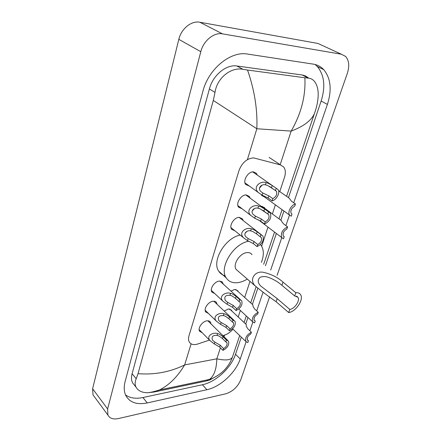 <?xml version="1.0" encoding="UTF-8"?>
<svg xmlns="http://www.w3.org/2000/svg" width="441" height="441" viewBox="0 0 441 441"><rect width="100%" height="100%" fill="white"/><g stroke="black" fill="none" stroke-linecap="round" stroke-linejoin="round"><path stroke-width="0.66" d="M224.237 311.065L228.383 308.943L231.508 310.161L231.872 311.059M230.996 291.126L234.684 289.456L237.76 290.702L238.146 291.6M261.1 206.25L264.424 207.529L264.881 208.406M202.199 332.723L199.586 331.263C197.502 328.214 202.369 321.307 206.934 320.85C208.604 320.646 209.8 321.103 210.517 322.233L210.985 323.87M208.389 313.397L205.644 311.903C203.439 308.755 208.4 301.589 213.047 301.231L214.607 301.286L215.87 301.859L216.586 302.658L217.088 304.296M214.75 293.568L211.867 292.047C209.53 288.794 214.585 281.347 219.32 281.093L222.093 281.76L223.35 284.197M234.948 230.836L231.597 229.265C228.791 225.676 234.154 217.237 239.187 217.352L242.473 218.885L243.134 220.528M242.076 208.764L238.548 207.193C235.566 203.494 241.034 194.657 246.177 194.916L249.38 196.46L250.08 198.097M249.413 186.074L245.703 184.514C242.528 180.694 248.107 171.433 253.366 171.847L256.475 173.39L257.219 175.022M279.765 191.581L284.544 177.155C285.834 173.021 285.57 169.664 283.745 167.084L280.498 164.923L253.592 157.884C246.921 158.462 242.059 162.679 239.005 170.524L188.98 335.805C188.263 338.264 188.357 340.325 189.266 341.984C190.925 344.537 193.731 345.215 197.684 344.024L209.469 340.11M238.195 316.974L240.351 310.464M244.667 297.449L249.981 281.413M261.656 246.21L267.99 227.098M272.356 213.929L275.377 204.822M222.909 335.645L224.949 334.973C227.958 333.909 230.632 331.957 232.975 329.113M264.391 196.884L261.778 195.539L261.359 194.79M94.429 396.79L93.001 394.849L92.61 388.753L178.82 39.359C181.234 28.715 191.466 20.462 199.883 22.243L317.994 43.466L321.665 45.158M269.622 296.815L240.753 379.833C237.699 386.917 232.688 391.58 225.72 393.813L118.497 418.542C113.293 419.612 109.765 418.459 107.913 415.091L107.615 408.95L200.804 51.691C203.444 40.732 213.995 32.127 222.501 33.869L341.389 54.226L345.667 56.481C349.068 60.505 349.625 66.128 347.326 73.349L277.097 275.316M293.706 202.777L327.387 104.412C332.007 89.898 330.794 78.311 323.744 69.661C320.91 66.635 317.404 64.788 313.226 64.116L247.594 54.072C230.56 50.798 208.378 69.039 202.882 91.348L125.156 381.36C123.717 386.939 123.954 391.702 125.878 395.649C129.847 402.561 136.969 404.987 147.255 402.925L206.906 389.717C220.351 386.933 235.759 372.601 240.229 358.941L246.084 341.841M247.131 338.787L247.825 336.753M249.876 330.772L252.842 322.106M253.917 318.97L254.633 316.881M256.695 310.861L263.018 292.383M270.675 270.035L281.771 237.622M282.968 234.127L283.767 231.795M285.884 225.61L289.505 215.037M290.751 211.399L291.573 209.001M125.547 394.943C130.023 398.14 135.811 399.006 142.912 397.534L202.391 384.75C215.803 382.06 231.128 367.855 235.522 354.244L241.304 337.128M288.464 197.662L321.131 101.055C325.656 86.634 324.372 75.108 317.283 66.481L315.106 64.502M245.736 324.03L247.952 317.481M252.384 304.367L257.776 288.42M265.449 265.736L276.353 233.482M280.845 220.202L283.949 211.019M308.722 78.167L305.751 76.05L302.752 75.069L236.9 65.99C226.266 64.166 212.827 75.29 209.392 88.955L132.102 373.736C131.164 377.309 131.33 380.363 132.598 382.898L134.814 385.632M315.238 111.231L314.394 113.679C311.186 120.696 303.436 126.506 291.154 131.098C301.28 113.486 305.845 95.708 304.847 77.759L308.342 78.129C310.712 78.327 312.735 79.391 314.416 81.32C317.812 85.725 318.926 92.075 317.763 100.372L317.404 102.604M217.81 375.456L209.828 379.971L206.531 380.914L154.085 392.016L147.763 392.738C142.024 392.705 138.116 390.847 136.049 387.159C134.803 384.64 134.858 381.834 136.203 378.747L138.033 373.681C154.653 374.949 170.193 372.033 184.647 364.928C177.403 376.917 168.991 385.263 159.41 389.965L154.085 392.016M304.847 77.759L247.522 70.036C254.501 90.025 257.61 109.6 256.849 128.761L213.301 100.449L138.033 373.681M213.301 100.449L214.999 92.395C217.016 77.875 231.15 66.834 242.914 69.309L247.522 70.036M206.531 380.914L209.425 379.425C214.083 375.964 216.548 369.1 216.818 358.825C225.511 360.699 230.704 360.176 232.385 357.254L232.771 356.157M239.689 335.573L232.385 357.254C230.208 363.097 226.751 368.119 222.01 372.309C217.088 376.19 212.893 378.56 209.425 379.425L159.405 389.965M275.515 190.518L267.511 185.391L265.427 184.84C261.574 183.715 257.109 188.296 260.907 191.559L262.808 192.993L268.872 195.848L272.83 198.682C276.22 196.708 277.4 194.222 276.369 191.218L275.515 190.518L276.242 188.296L272.246 185.507L268.2 183.252L266.132 182.64C260.581 180.397 252.219 187.105 258.387 192.563L244.975 182.872M276.242 188.296L277.979 189.503C280.448 192.552 276.59 199.988 272.108 200.875L268.161 198.031L262.108 195.165L258.387 192.563M272.108 200.875L272.83 198.682M259.468 188.12L262.059 185.181M267.797 214.001L259.975 208.742L257.924 208.185C254.231 207.116 249.804 211.338 253.377 214.574L255.378 216.107L261.331 219.006L265.19 221.928C268.486 219.998 269.66 217.6 268.707 214.728L267.797 214.001L268.503 211.84L264.606 208.957L260.648 206.658L258.608 206.046C253.294 203.913 245.036 210.065 250.841 215.473L237.864 205.545M268.503 211.84L270.327 213.075C271.728 217.727 269.776 221.388 264.49 224.061L260.642 221.128L254.7 218.223L250.841 215.473M264.49 224.061L265.19 221.928M252.109 211.068L254.523 208.532M261.259 237.567L256.502 233.835L252.649 231.431L250.631 230.875C247.087 229.855 242.699 233.752 246.067 236.955L248.151 238.581L253.999 241.514L257.759 244.523C260.973 242.627 262.141 240.312 261.259 237.567L260.295 236.817L260.984 234.717L257.18 231.745L253.299 229.408L251.298 228.796C246.194 226.768 238.057 232.413 243.52 237.76L230.952 227.606M260.984 234.717L262.886 235.968C264.17 240.417 262.235 243.961 257.081 246.596L253.327 243.575L247.495 240.632L243.52 237.76M257.081 246.596L257.759 244.523M244.992 233.355L247.158 231.244M239.016 301.539L235.494 298.331L231.856 295.839L229.926 295.283C225.417 295.051 223.896 296.804 225.368 300.53L227.65 302.377L233.19 305.404L236.685 308.634C239.661 306.831 240.808 304.731 240.113 302.328L239.016 301.539L239.65 299.61L236.122 296.407L232.457 293.982L230.544 293.364C225.974 291.6 218.24 295.999 222.804 301.087L211.344 290.387M239.65 299.61L241.745 300.861C242.748 304.775 240.852 308 236.056 310.541L232.572 307.3L227.038 304.268L222.804 301.087M236.056 310.541L236.685 308.634M232.308 321.958L228.862 318.683L225.296 316.169L223.394 315.607C219.017 315.348 217.501 317.013 218.846 320.613L221.173 322.514L226.624 325.568L230.037 328.865C232.942 327.09 234.077 325.05 233.438 322.746L232.308 321.958L232.925 320.083L229.474 316.814L225.88 314.356L223.995 313.744C219.574 312.052 211.983 316.109 216.288 321.098L205.159 310.243M232.925 320.083L235.064 321.318C235.99 325.072 234.11 328.203 229.425 330.722L226.018 327.42L220.583 324.356L216.288 321.098M229.425 330.722L230.037 328.865M225.77 341.836L222.407 338.501L218.901 335.965L217.033 335.403C212.788 335.11 211.272 336.698 212.501 340.176L214.872 342.128L220.224 345.204L223.559 348.561C226.404 346.813 227.528 344.829 226.933 342.618L225.77 341.836L226.371 340.011L223.003 336.676L219.475 334.201L217.617 333.583C213.334 331.963 205.886 335.711 209.949 340.59L199.134 329.603M226.371 340.011L228.559 341.229C229.414 344.829 227.55 347.877 222.964 350.369L219.64 347.006L214.293 343.925L209.949 340.59M222.964 350.369L223.559 348.561M295.464 204.007L294.72 206.168C291.424 208.135 290.244 210.561 291.181 213.438L291.997 214.094L291.264 216.228L289.583 215.087C287.262 212.237 291.137 204.894 295.464 204.007L291.429 201.184L289.142 198.13L278.552 190.733M291.997 214.094L291.308 213.598M287.604 226.883L286.882 228.978C283.668 230.913 282.494 233.256 283.359 236.007L284.23 236.685L283.519 238.757L281.755 237.6C280.504 233.124 282.449 229.552 287.604 226.883L283.668 223.967L281.711 221.586L281.496 220.682L261.915 206.217M284.23 236.685L283.392 236.051M258.25 312.267L257.605 314.141C254.694 315.949 253.553 318.011 254.187 320.326L255.229 321.054L254.589 322.911L252.583 321.754C251.679 317.972 253.564 314.808 258.25 312.267L254.683 309.053L252.974 306.363L252.952 304.88L235.764 289.467M255.229 321.054L254.01 319.934M251.398 332.205L250.764 334.03C247.919 335.81 246.795 337.812 247.379 340.039L248.454 340.761L247.831 342.569L245.775 341.428C244.942 337.8 246.811 334.725 251.398 332.205L247.908 328.925L246.26 326.175L246.287 324.548L229.618 308.948M248.454 340.761L247.186 339.548M295.861 292.736L294.693 295.944L297.912 297.228C300.299 300.53 294.671 308.948 289.787 309.417L288.646 312.553L276.099 301.732C269.765 297.35 262.908 292.179 255.532 286.215C248.377 279.754 255.196 270.239 263.679 272.389C271.413 274.192 277.863 277.439 283.017 282.135L295.861 292.736C298.022 292.499 299.588 293.127 300.564 294.627C304.075 299.483 295.834 311.831 288.646 312.553M294.693 295.944L281.898 285.305C277.935 281.755 273.128 278.999 267.472 277.031C264.969 276.314 262.522 276.391 260.135 277.273C257.434 279.842 257.627 282.753 260.714 286L277.191 298.629L289.787 309.417M251.987 254.661C250.94 253.151 249.352 252.456 247.219 252.583C240.141 252.721 232.401 264.49 236.111 269.407L238.068 271.105M247.28 279.076C243.961 281.121 240.687 282.328 237.467 282.698C232.44 283.166 228.708 281.579 226.261 277.929C218.681 267.731 233.592 243.289 248.878 241.244M225.224 275.812C222.451 275.123 220.307 273.607 218.791 271.265C211.36 261.287 225.169 237.732 240.235 235.108M260.477 244.54L261.204 245.488C263.966 249.937 264.027 255.571 261.375 262.384M269.098 157.398L280.498 164.923M280.178 164.714L291.154 131.098L256.849 128.761L247.407 159.653M220.417 347.795L216.818 358.825L184.647 364.928L191.096 343.826M224.022 336.748L224.563 335.099M107.615 408.95L92.61 388.753M341.389 54.226L317.994 43.466M222.501 33.869L199.883 22.243M200.804 51.691L178.82 39.359M142.912 397.534L147.255 402.925M321.131 101.055L327.387 104.412M235.522 354.244L240.229 358.941M202.391 384.75L206.906 389.717M302.223 74.987L308.342 78.129M132.102 373.736L136.203 378.747M209.392 88.955L214.999 92.395M236.9 65.99L242.914 69.309M262.108 195.165L262.808 192.993M265.427 184.84L266.132 182.64M271.524 187.717L272.246 185.507M268.161 198.031L268.872 195.848M254.7 218.223L255.378 216.107M257.924 208.185L258.608 206.046M263.905 211.107L264.606 208.957M260.642 221.128L261.331 219.006M247.495 240.632L248.151 238.581M250.631 230.875L251.298 228.796M256.502 233.835L257.18 231.745M253.327 243.575L253.999 241.514M227.038 304.268L227.65 302.377M229.926 295.283L230.544 293.364M235.494 298.331L236.122 296.407M232.572 307.3L233.19 305.404M220.583 324.356L221.173 322.514M223.394 315.607L223.995 313.744M228.862 318.683L229.474 316.814M226.018 327.42L226.624 325.568M214.293 343.925L214.872 342.128M217.033 335.403L217.617 333.583M222.407 338.501L223.003 336.676M219.64 347.006L220.224 345.204M277.191 298.629L276.099 301.732M283.017 282.135L281.898 285.305M107.913 415.091L93.001 394.849M317.283 66.481L323.744 69.661M132.598 382.898L136.049 387.159M317.763 100.372C317.255 104.319 316.131 108.756 314.394 113.679L286.567 196.333M282.075 209.668L278.993 218.835M274.528 232.087L263.685 264.286M256.1 286.826L250.703 302.857M246.293 315.949L244.088 322.492M159.41 389.965C154.989 391.421 151.109 392.347 147.763 392.738M276.253 188.301L252.715 171.88M269.484 186.389L276.369 191.218M268.751 211.912L245.808 194.933M262.604 210.186L268.707 214.728M261.452 234.849L239.077 217.358M240.676 299.897L219.894 281.066M239.408 301.683L240.113 302.328M234.099 320.409L213.813 301.192M232.798 322.134L233.438 322.746M227.688 340.364L207.876 320.8M226.354 342.045L226.933 342.618M289.583 215.087L261.811 195.021M281.755 237.6L258.542 219.888M252.583 321.754L238.752 308.992M245.775 341.428L232.578 328.732M297.912 297.228L296.578 296.12M255.532 286.215L236.111 269.407M226.261 277.929L218.791 271.265"/></g></svg>
